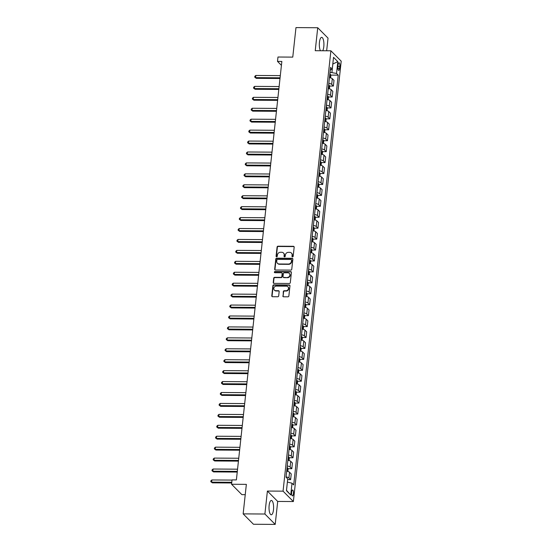 <?xml version="1.0" encoding="UTF-8"?>
<svg xmlns="http://www.w3.org/2000/svg" width="552" height="552" viewBox="0 0 552 552"><rect width="100%" height="100%" fill="white"/><g stroke="black" fill="none" stroke-linecap="round" stroke-linejoin="round"><path stroke-width="0.83" d="M292.512 256.887A0.628 0.573 -44.8 0 0 293.174 256.287L294.168 247.165A0.904 0.814 -44.8 0 0 293.402 246.302L278.029 246.199A0.904 0.814 -44.8 0 0 277.083 247.054L276.09 256.176A0.628 0.573 -44.8 0 0 276.628 256.783A0.628 0.573 -44.8 0 0 277.29 256.183L277.414 255.003A2.884 2.601 -44.8 0 1 280.45 252.271L281.727 252.285A2.884 2.601 -44.8 0 1 284.163 255.045L284.038 256.225A0.628 0.573 -44.8 0 0 284.57 256.832A0.628 0.573 -44.8 0 0 285.232 256.238L285.356 255.058A2.884 2.601 -44.8 0 1 288.392 252.326L289.669 252.333A2.884 2.601 -44.8 0 1 292.105 255.1L291.98 256.28A0.628 0.573 -44.8 0 0 292.512 256.887M273.488 509.806A7.162 2.298 90.4 0 0 271.363 500.457A7.162 2.298 90.4 0 0 269.141 505.432A7.162 2.298 90.4 0 0 271.267 514.781A7.162 2.298 90.4 0 0 273.488 509.806M322.72 50.749A7.162 2.298 90.4 0 0 323.796 46.706A7.162 2.298 90.4 0 0 321.671 37.357A7.162 2.298 90.4 0 0 319.449 42.331A7.162 2.298 90.4 0 0 320.443 50.736M293.429 493.847A2.939 0.938 90.4 0 0 292.553 490.01A2.939 0.938 90.4 0 0 291.642 492.046A2.939 0.938 90.4 0 0 292.519 495.889A2.939 0.938 90.4 0 0 293.429 493.847M282.845 295.934A0.904 0.814 -44.8 0 0 283.604 296.797L287.916 296.824A0.904 0.814 -44.8 0 0 288.862 295.969L289.966 285.839A0.904 0.814 -44.8 0 0 289.2 284.977L273.827 284.873A0.904 0.814 -44.8 0 0 272.881 285.729L271.784 295.858A0.904 0.814 -44.8 0 0 272.543 296.721L277.753 296.755A0.904 0.814 -44.8 0 0 278.698 295.906L279.167 291.566A0.904 0.814 -44.8 0 0 278.408 290.704L275.827 290.69A2.415 2.173 -44.8 0 1 274.033 287.558A2.415 2.173 -44.8 0 1 276.324 286.095L286.447 286.164A2.415 2.173 -44.8 0 1 288.241 289.289A2.415 2.173 -44.8 0 1 285.95 290.752L284.259 290.745A0.904 0.814 -44.8 0 0 283.314 291.594L283.121 296.21A0.904 0.814 -44.8 0 0 283.217 296.693M326.66 50.77L328.033 38.122L317.724 27.738L295.975 27.6L292.767 57.118L277.98 57.022L277.504 61.396L281.851 61.424L236.387 479.916L232.04 479.888L231.564 484.263L241.873 494.647L245.233 494.668M264.898 514.015L275.207 524.4L277.704 501.444L267.396 491.059L264.898 514.015L243.149 513.877L246.358 484.359L231.564 484.263M267.396 491.059L283.059 491.163L330.896 50.798L341.205 61.182L293.367 501.54L283.059 491.163M317.724 27.738L315.233 50.701L330.896 50.798M290.814 270.121A0.904 0.814 -44.8 0 0 291.76 269.272L292.864 259.143A0.904 0.814 -44.8 0 0 292.105 258.281L276.731 258.177A0.904 0.814 -44.8 0 0 275.786 259.033L274.682 269.162A0.904 0.814 -44.8 0 0 275.441 270.025L290.814 270.121M291.415 272.488L290.311 282.624A0.904 0.814 -44.8 0 1 289.365 283.473L273.992 283.376A0.904 0.814 -44.8 0 1 273.233 282.507L273.702 278.173A0.904 0.814 -44.8 0 1 274.648 277.325L280.885 277.359A0.904 0.814 -44.8 0 0 281.83 276.511L282.141 273.633A0.904 0.814 -44.8 0 0 281.382 272.771L274.896 272.729A0.628 0.573 -44.8 0 1 274.42 271.908A0.628 0.573 -44.8 0 1 275.02 271.529L290.656 271.625A0.904 0.814 -44.8 0 1 291.415 272.488M275.207 524.4L253.458 524.262L243.149 513.877M338.093 64.75L337.886 66.675A2.85 0.911 90.4 0 0 338.735 70.387A2.85 0.911 90.4 0 0 339.611 68.413L339.825 66.488A2.85 0.911 90.4 0 0 338.976 62.769A2.85 0.911 90.4 0 0 338.093 64.75M330.268 70.056L332.242 69.138L330.551 67.441L286.039 477.19L287.73 478.888L286.447 490.693L290.738 495.013L286.522 490.369L287.385 482.062M332.242 69.138L333.525 57.332L337.817 61.651L336.534 73.457L330.027 72.298M330.641 75.106L338.217 75.155L336.534 73.457M338.217 75.155L293.705 484.904L292.015 483.207L290.738 495.013M277.704 501.444L293.367 501.54M277.504 61.396L281.423 65.35M331.938 72.312L332.842 64.004L337.817 61.651M329.454 86.036L333.373 86.064L333.994 80.378L332.304 78.681A3.671 1.056 -173.8 0 0 329.44 77.673M328.267 96.973L332.187 97L332.808 91.315L331.117 89.617A3.671 1.056 -173.8 0 0 328.254 88.61M327.081 107.902L331 107.93L331.614 102.244L329.93 100.547A3.671 1.056 -173.8 0 0 327.067 99.539M325.894 118.839L329.813 118.859L330.427 113.174L328.744 111.476A3.671 1.056 -173.8 0 0 325.88 110.469M324.707 129.768L328.626 129.796L329.24 124.11L327.557 122.413A3.671 1.056 -173.8 0 0 324.693 121.405M323.52 140.705L327.44 140.725L328.054 135.04L326.37 133.343A3.671 1.056 -173.8 0 0 323.507 132.335M322.333 151.634L326.246 151.662L326.867 145.976L325.183 144.279A3.671 1.056 -173.8 0 0 322.32 143.272M321.14 162.564L325.059 162.592L325.68 156.906L323.996 155.209A3.671 1.056 -173.8 0 0 321.126 154.201M319.953 173.5L323.872 173.521L324.493 167.843L322.803 166.145A3.671 1.056 -173.8 0 0 319.939 165.131M318.766 184.43L322.685 184.458L323.306 178.772L321.616 177.075A3.671 1.056 -173.8 0 0 318.752 176.067M317.579 195.367L321.499 195.387L322.113 189.702L320.429 188.004A3.671 1.056 -173.8 0 0 317.566 186.997M316.393 206.296L320.312 206.324L320.926 200.638L319.242 198.941A3.671 1.056 -173.8 0 0 316.379 197.933M315.206 217.226L319.125 217.253L319.739 211.568L318.055 209.87A3.671 1.056 -173.8 0 0 315.192 208.863M314.019 228.162L317.938 228.19L318.552 222.504L316.869 220.807A3.671 1.056 -173.8 0 0 314.005 219.799M312.832 239.092L316.751 239.119L317.365 233.434L315.682 231.737A3.671 1.056 -173.8 0 0 312.818 230.729M311.638 250.028L315.558 250.049L316.179 244.363L314.495 242.666A3.671 1.056 -173.8 0 0 311.632 241.659M310.452 260.958L314.371 260.986L314.992 255.3L313.301 253.603A3.671 1.056 -173.8 0 0 310.438 252.595M309.265 271.894L313.184 271.915L313.805 266.23L312.115 264.532A3.671 1.056 -173.8 0 0 309.251 263.525M308.078 282.824L311.997 282.852L312.618 277.166L310.928 275.469A3.671 1.056 -173.8 0 0 308.064 274.461M306.891 293.754L310.81 293.781L311.425 288.096L309.741 286.398A3.671 1.056 -173.8 0 0 306.877 285.391M305.704 304.69L309.624 304.711L310.238 299.032L308.554 297.335A3.671 1.056 -173.8 0 0 305.691 296.32M304.518 315.62L308.437 315.647L309.051 309.962L307.367 308.264A3.671 1.056 -173.8 0 0 304.504 307.257M303.331 326.556L307.25 326.577L307.864 320.891L306.181 319.194A3.671 1.056 -173.8 0 0 303.317 318.187M302.144 337.486L306.056 337.513L306.677 331.828L304.994 330.13A3.671 1.056 -173.8 0 0 302.13 329.123M300.95 348.415L304.87 348.443L305.491 342.757L303.8 341.06A3.671 1.056 -173.8 0 0 300.937 340.053M299.764 359.352L303.683 359.38L304.304 353.694L302.613 351.997A3.671 1.056 -173.8 0 0 299.75 350.989M298.577 370.282L302.496 370.309L303.117 364.624L301.426 362.926A3.671 1.056 -173.8 0 0 298.563 361.919M297.39 381.218L301.309 381.239L301.923 375.553L300.24 373.856A3.671 1.056 -173.8 0 0 297.376 372.848M296.203 392.148L300.122 392.175L300.736 386.49L299.053 384.792A3.671 1.056 -173.8 0 0 296.189 383.785M295.016 403.084L298.936 403.105L299.55 397.419L297.866 395.722A3.671 1.056 -173.8 0 0 295.003 394.714M293.83 414.014L297.749 414.041L298.363 408.356L296.679 406.658A3.671 1.056 -173.8 0 0 293.816 405.651M292.643 424.943L296.555 424.971L297.176 419.285L295.492 417.588A3.671 1.056 -173.8 0 0 292.629 416.581M291.449 435.88L295.368 435.901L295.989 430.222L294.299 428.524A3.671 1.056 -173.8 0 0 291.435 427.51M290.262 446.809L294.181 446.837L294.802 441.151L293.112 439.454A3.671 1.056 -173.8 0 0 290.248 438.447M289.075 457.746L292.995 457.767L293.616 452.081L291.925 450.384A3.671 1.056 -173.8 0 0 289.062 449.376M287.889 468.676L291.808 468.703L292.422 463.018L290.738 461.32A3.671 1.056 -173.8 0 0 287.875 460.313M287.647 479.612L290.621 479.633L291.235 473.947L289.552 472.25A3.671 1.056 -173.8 0 0 286.688 471.242M333.373 86.064L331.69 84.366A3.671 1.056 -173.8 0 0 328.826 83.359M332.187 97L330.503 95.303A3.671 1.056 -173.8 0 0 327.64 94.288M331 107.93L329.316 106.232A3.671 1.056 -173.8 0 0 326.453 105.225M329.813 118.859L328.13 117.162A3.671 1.056 -173.8 0 0 325.259 116.155M328.626 129.796L326.936 128.099A3.671 1.056 -173.8 0 0 324.072 127.091M327.44 140.725L325.749 139.028A3.671 1.056 -173.8 0 0 322.885 138.021M326.246 151.662L324.562 149.965A3.671 1.056 -173.8 0 0 321.699 148.957M325.059 162.592L323.375 160.894A3.671 1.056 -173.8 0 0 320.512 159.887M323.872 173.521L322.189 171.824A3.671 1.056 -173.8 0 0 319.325 170.816M322.685 184.458L321.002 182.76A3.671 1.056 -173.8 0 0 318.138 181.753M321.499 195.387L319.815 193.69A3.671 1.056 -173.8 0 0 316.952 192.682M320.312 206.324L318.628 204.626A3.671 1.056 -173.8 0 0 315.758 203.619M319.125 217.253L317.434 215.556A3.671 1.056 -173.8 0 0 314.571 214.549M317.938 228.19L316.248 226.492A3.671 1.056 -173.8 0 0 313.384 225.478M316.751 239.119L315.061 237.422A3.671 1.056 -173.8 0 0 312.197 236.415M315.558 250.049L313.874 248.352A3.671 1.056 -173.8 0 0 311.011 247.344M314.371 260.986L312.687 259.288A3.671 1.056 -173.8 0 0 309.824 258.281M313.184 271.915L311.5 270.218A3.671 1.056 -173.8 0 0 308.637 269.21M311.997 282.852L310.314 281.154A3.671 1.056 -173.8 0 0 307.45 280.147M310.81 293.781L309.127 292.084A3.671 1.056 -173.8 0 0 306.263 291.077M309.624 304.711L307.933 303.013A3.671 1.056 -173.8 0 0 305.07 302.006M308.437 315.647L306.746 313.95A3.671 1.056 -173.8 0 0 303.883 312.943M307.25 326.577L305.56 324.88A3.671 1.056 -173.8 0 0 302.696 323.872M306.056 337.513L304.373 335.816A3.671 1.056 -173.8 0 0 301.509 334.809M304.87 348.443L303.186 346.746A3.671 1.056 -173.8 0 0 300.322 345.738M303.683 359.38L301.999 357.682A3.671 1.056 -173.8 0 0 299.136 356.668M302.496 370.309L300.812 368.612A3.671 1.056 -173.8 0 0 297.949 367.604M301.309 381.239L299.626 379.541A3.671 1.056 -173.8 0 0 296.762 378.534M300.122 392.175L298.432 390.478A3.671 1.056 -173.8 0 0 295.568 389.471M298.936 403.105L297.245 401.407A3.671 1.056 -173.8 0 0 294.382 400.4M297.749 414.041L296.058 412.344A3.671 1.056 -173.8 0 0 293.195 411.337M296.555 424.971L294.871 423.274A3.671 1.056 -173.8 0 0 292.008 422.266M295.368 435.901L293.685 434.203A3.671 1.056 -173.8 0 0 290.821 433.196M294.181 446.837L292.498 445.14A3.671 1.056 -173.8 0 0 289.634 444.132M292.995 457.767L291.311 456.069A3.671 1.056 -173.8 0 0 288.448 455.062M291.808 468.703L290.124 467.006A3.671 1.056 -173.8 0 0 287.261 465.998M290.621 479.633L288.931 477.935A3.671 1.056 -173.8 0 0 286.067 476.928M287.426 482.062L292.015 483.207M292.298 256.839A0.628 0.573 -44.8 0 1 292.256 256.563L292.387 255.383A2.884 2.601 -44.8 0 0 291.697 253.327L291.421 253.051M283.48 252.995L283.756 253.278A2.884 2.601 -44.8 0 1 284.446 255.328L284.315 256.507A0.628 0.573 -44.8 0 0 284.349 256.79M294.071 246.682A0.904 0.814 -44.8 0 0 293.685 246.585L278.311 246.482A0.904 0.814 -44.8 0 0 277.359 247.337L276.373 256.459A0.628 0.573 -44.8 0 0 276.407 256.735M292.767 258.66A0.904 0.814 -44.8 0 0 292.381 258.557L277.007 258.46A0.904 0.814 -44.8 0 0 276.062 259.309L274.958 269.438A0.904 0.814 -44.8 0 0 275.055 269.921M291.566 260.075A0.628 0.573 -44.8 0 0 291.035 259.474L277.539 259.385A0.628 0.573 -44.8 0 0 276.876 259.985L276.738 261.227A2.884 2.601 -44.8 0 0 279.174 263.994L288.399 264.049A2.884 2.601 -44.8 0 0 291.428 261.324L291.566 260.075L291.842 260.358A0.628 0.573 -44.8 0 0 291.691 259.909L291.415 259.626M277.428 263.276L277.704 263.559A2.884 2.601 -44.8 0 0 279.457 264.27L279.174 263.994M291.842 260.358L291.711 261.607A2.884 2.601 -44.8 0 1 288.675 264.332L279.457 264.27M281.927 272.992L282.21 273.274A0.904 0.814 -44.8 0 1 282.424 273.916L282.113 276.787A0.904 0.814 -44.8 0 1 281.161 277.642L274.93 277.601A0.904 0.814 -44.8 0 0 273.978 278.456L273.509 282.79A0.904 0.814 -44.8 0 0 273.606 283.273M291.318 272.012A0.904 0.814 -44.8 0 0 290.932 271.908L275.303 271.805A0.628 0.573 -44.8 0 0 274.675 272.681M287.357 277.408A2.415 2.173 -44.8 0 0 289.317 273.406A2.415 2.173 -44.8 0 0 287.854 272.812L284.287 272.791A0.904 0.814 -44.8 0 0 283.342 273.64L283.031 276.517A0.904 0.814 -44.8 0 0 283.79 277.38L287.633 277.684A2.415 2.173 -44.8 0 0 289.593 273.688L289.317 273.406M283.245 277.159L283.521 277.435A0.904 0.814 -44.8 0 0 284.066 277.663L283.79 277.38M287.633 277.684L284.066 277.663M287.909 286.757L288.185 287.04A2.415 2.173 -44.8 0 1 286.226 291.035L284.535 291.021A0.904 0.814 -44.8 0 0 283.59 291.877L283.121 296.21M274.365 290.09L274.641 290.373A2.415 2.173 -44.8 0 0 276.103 290.966L275.827 290.69M279.077 291.09A0.904 0.814 -44.8 0 0 278.691 290.987L276.103 290.966M289.869 285.356A0.904 0.814 -44.8 0 0 289.483 285.26L274.109 285.156A0.904 0.814 -44.8 0 0 273.164 286.012L272.06 296.141A0.904 0.814 -44.8 0 0 272.157 296.624M330.6 77.908L330.841 75.707L330.379 74.272A2.436 0.697 -173.8 0 0 329.848 73.968M280.312 75.617L255.831 75.458L255.59 77.639L256.287 78.343L279.995 78.494M329.551 76.68A2.436 0.697 6.2 0 1 329.765 76.776L329.882 75.727A2.436 0.697 -173.8 0 0 329.668 75.631M256.287 78.343L254.741 77.19L255.59 77.639L280.071 77.804M254.741 77.19L254.838 76.314L255.831 75.458M329.413 88.837L329.647 86.643L329.185 85.208A2.436 0.697 -173.8 0 0 328.661 84.898M279.126 86.547L254.638 86.388L254.403 88.575L255.1 89.279L278.808 89.431M328.364 87.609A2.436 0.697 6.2 0 1 328.578 87.706L328.688 86.657A2.436 0.697 -173.8 0 0 328.474 86.56M255.1 89.279L253.554 88.12L254.403 88.575L278.884 88.734M253.554 88.12L253.644 87.25L254.638 86.388M328.226 99.774L328.461 97.573L327.998 96.138A2.436 0.697 -173.8 0 0 327.467 95.834M277.932 97.476L253.451 97.318L253.216 99.505L253.913 100.209L277.621 100.36M327.177 98.539A2.436 0.697 6.2 0 1 327.391 98.642L327.502 97.587A2.436 0.697 -173.8 0 0 327.288 97.49M253.913 100.209L252.367 99.056L253.216 99.505L277.697 99.664M252.367 99.056L252.457 98.18L253.451 97.318M327.039 110.704L327.274 108.509L326.812 107.074A2.436 0.697 -173.8 0 0 326.28 106.764M276.745 108.413L252.264 108.254L252.029 110.441L252.726 111.138L276.435 111.297M325.99 109.475A2.436 0.697 6.2 0 1 326.204 109.572L326.315 108.523A2.436 0.697 -173.8 0 0 326.101 108.427M252.726 111.138L251.174 109.986L252.029 110.441L276.511 110.6M251.174 109.986L251.27 109.11L252.264 108.254M325.852 121.64L326.087 119.439L325.625 118.004A2.436 0.697 -173.8 0 0 325.093 117.693M275.558 119.342L251.077 119.184L250.843 121.371L251.539 122.075L275.248 122.227M324.804 120.405A2.436 0.697 6.2 0 1 325.018 120.502L325.128 119.453A2.436 0.697 -173.8 0 0 324.914 119.356M251.539 122.075L249.987 120.922L250.843 121.371L275.324 121.53M249.987 120.922L250.084 120.046L251.077 119.184M324.659 132.57L324.9 130.375L324.438 128.933A2.436 0.697 -173.8 0 0 323.907 128.63M274.372 130.279L249.89 130.12L249.656 132.307L250.346 133.004L274.061 133.163M323.61 131.341A2.436 0.697 6.2 0 1 323.824 131.438L323.941 130.389A2.436 0.697 -173.8 0 0 323.727 130.293M250.346 133.004L248.8 131.852L249.656 132.307L274.137 132.466M248.8 131.852L248.897 130.976L249.89 130.12M323.472 143.499L323.713 141.305L323.251 139.87A2.436 0.697 -173.8 0 0 322.72 139.559M273.185 141.208L248.704 141.05L248.462 143.237L249.159 143.941L272.874 144.093M322.423 142.271A2.436 0.697 6.2 0 1 322.637 142.368L322.754 141.319A2.436 0.697 -173.8 0 0 322.54 141.222M249.159 143.941L247.613 142.782L248.462 143.237L272.95 143.396M247.613 142.782L247.71 141.912L248.704 141.05M322.285 154.436L322.527 152.235L322.064 150.799A2.436 0.697 -173.8 0 0 321.533 150.496M271.998 152.145L247.517 151.986L247.275 154.167L247.972 154.87L271.681 155.022M321.236 153.208A2.436 0.697 6.2 0 1 321.45 153.304L321.568 152.255A2.436 0.697 -173.8 0 0 321.354 152.152M247.972 154.87L246.427 153.718L247.275 154.167L271.757 154.325M246.427 153.718L246.523 152.842L247.517 151.986M321.098 165.365L321.34 163.171L320.878 161.736A2.436 0.697 -173.8 0 0 320.346 161.425M270.811 163.075L246.33 162.916L246.088 165.103L246.785 165.8L270.494 165.959M320.05 164.137A2.436 0.697 6.2 0 1 320.263 164.234L320.381 163.185A2.436 0.697 -173.8 0 0 320.167 163.088M246.785 165.8L245.24 164.648L246.088 165.103L270.57 165.262M245.24 164.648L245.336 163.771L246.33 162.916M319.912 176.302L320.146 174.101L319.684 172.666A2.436 0.697 -173.8 0 0 319.159 172.355M269.624 174.004L245.136 173.845L244.902 176.033L245.599 176.737L269.307 176.888M318.863 175.067A2.436 0.697 6.2 0 1 319.077 175.163L319.187 174.115A2.436 0.697 -173.8 0 0 318.973 174.018M245.599 176.737L244.053 175.584L244.902 176.033L269.383 176.191M244.053 175.584L244.143 174.708L245.136 173.845M318.725 187.232L318.959 185.037L318.497 183.602A2.436 0.697 -173.8 0 0 317.973 183.292M268.431 184.941L243.95 184.782L243.715 186.969L244.412 187.666L268.12 187.825M317.676 186.003A2.436 0.697 6.2 0 1 317.89 186.1L318 185.051A2.436 0.697 -173.8 0 0 317.786 184.954M244.412 187.666L242.866 186.514L243.715 186.969L268.196 187.128M242.866 186.514L242.956 185.638L243.95 184.782M317.538 198.168L317.773 195.967L317.31 194.532A2.436 0.697 -173.8 0 0 316.779 194.221M267.244 195.87L242.763 195.712L242.528 197.899L243.225 198.603L266.933 198.754M316.489 196.933A2.436 0.697 6.2 0 1 316.703 197.029L316.813 195.981A2.436 0.697 -173.8 0 0 316.6 195.884M243.225 198.603L241.672 197.443L242.528 197.899L267.009 198.058M241.672 197.443L241.769 196.574L242.763 195.712M316.351 209.098L316.586 206.897L316.123 205.461A2.436 0.697 -173.8 0 0 315.592 205.158M266.057 206.807L241.576 206.648L241.341 208.828L242.038 209.532L265.747 209.684M315.302 207.869A2.436 0.697 6.2 0 1 315.516 207.966L315.627 206.917A2.436 0.697 -173.8 0 0 315.413 206.821M242.038 209.532L240.486 208.38L241.341 208.828L265.822 208.994M240.486 208.38L240.582 207.504L241.576 206.648M315.157 220.027L315.399 217.833L314.937 216.398A2.436 0.697 -173.8 0 0 314.405 216.087M264.87 217.736L240.389 217.578L240.154 219.765L240.844 220.469L264.56 220.621M314.109 218.799A2.436 0.697 6.2 0 1 314.323 218.896L314.44 217.847A2.436 0.697 -173.8 0 0 314.226 217.75M240.844 220.469L239.299 219.31L240.154 219.765L264.636 219.924M239.299 219.31L239.395 218.44L240.389 217.578M313.971 230.964L314.212 228.763L313.75 227.327A2.436 0.697 -173.8 0 0 313.219 227.024M263.683 228.666L239.202 228.507L238.961 230.695L239.658 231.398L263.373 231.55M312.922 229.729A2.436 0.697 6.2 0 1 313.136 229.832L313.253 228.776A2.436 0.697 -173.8 0 0 313.039 228.68M239.658 231.398L238.112 230.246L238.961 230.695L263.449 230.853M238.112 230.246L238.209 229.37L239.202 228.507M312.784 241.893L313.025 239.699L312.563 238.264A2.436 0.697 -173.8 0 0 312.032 237.953M262.497 239.602L238.015 239.444L237.774 241.631L238.471 242.328L262.179 242.487M311.735 240.665A2.436 0.697 6.2 0 1 311.949 240.762L312.066 239.713A2.436 0.697 -173.8 0 0 311.852 239.616M238.471 242.328L236.925 241.176L237.774 241.631L262.255 241.79M236.925 241.176L237.022 240.299L238.015 239.444M311.597 252.83L311.839 250.629L311.376 249.193A2.436 0.697 -173.8 0 0 310.845 248.883M261.31 250.532L236.829 250.373L236.587 252.561L237.284 253.264L260.993 253.416M310.548 251.595A2.436 0.697 6.2 0 1 310.762 251.691L310.88 250.642A2.436 0.697 -173.8 0 0 310.666 250.546M237.284 253.264L235.738 252.112L236.587 252.561L261.068 252.719M235.738 252.112L235.835 251.236L236.829 250.373M310.41 263.759L310.652 261.565L310.183 260.123A2.436 0.697 -173.8 0 0 309.658 259.82M260.123 261.469L235.635 261.31L235.4 263.497L236.097 264.194L259.806 264.353M309.361 262.531A2.436 0.697 6.2 0 1 309.575 262.628L309.686 261.579A2.436 0.697 -173.8 0 0 309.472 261.482M236.097 264.194L234.552 263.042L235.4 263.497L259.882 263.656M234.552 263.042L234.641 262.165L235.635 261.31M309.223 274.689L309.458 272.495L308.996 271.06A2.436 0.697 -173.8 0 0 308.471 270.749M258.936 272.398L234.448 272.239L234.214 274.427L234.91 275.131L258.619 275.282M308.175 273.461A2.436 0.697 6.2 0 1 308.389 273.557L308.499 272.509A2.436 0.697 -173.8 0 0 308.285 272.412M234.91 275.131L233.365 273.971L234.214 274.427L258.695 274.585M233.365 273.971L233.455 273.102L234.448 272.239M308.037 285.625L308.271 283.424L307.809 281.989A2.436 0.697 -173.8 0 0 307.278 281.686M257.743 283.335L233.261 283.176L233.027 285.356L233.724 286.06L257.432 286.212M306.988 284.397A2.436 0.697 6.2 0 1 307.202 284.494L307.312 283.445A2.436 0.697 -173.8 0 0 307.098 283.342M233.724 286.06L232.171 284.908L233.027 285.356L257.508 285.515M232.171 284.908L232.268 284.032L233.261 283.176M306.85 296.555L307.084 294.361L306.622 292.926A2.436 0.697 -173.8 0 0 306.091 292.615M256.556 294.264L232.075 294.106L231.84 296.293L232.537 296.99L256.245 297.148M305.801 295.327A2.436 0.697 6.2 0 1 306.015 295.423L306.125 294.375A2.436 0.697 -173.8 0 0 305.911 294.278M232.537 296.99L230.984 295.837L231.84 296.293L256.321 296.452M230.984 295.837L231.081 294.961L232.075 294.106M305.656 307.492L305.898 305.29L305.435 303.855A2.436 0.697 -173.8 0 0 304.904 303.545M255.369 305.194L230.888 305.035L230.653 307.222L231.343 307.926L255.058 308.078M304.607 306.257A2.436 0.697 6.2 0 1 304.821 306.353L304.939 305.304A2.436 0.697 -173.8 0 0 304.725 305.208M231.343 307.926L229.798 306.774L230.653 307.222L255.134 307.381M229.798 306.774L229.894 305.898L230.888 305.035M304.469 318.421L304.711 316.227L304.249 314.792A2.436 0.697 -173.8 0 0 303.717 314.481M254.182 316.13L229.701 315.972L229.459 318.159L230.156 318.856L253.872 319.015M303.421 317.193A2.436 0.697 6.2 0 1 303.635 317.29L303.752 316.241A2.436 0.697 -173.8 0 0 303.538 316.144M230.156 318.856L228.611 317.704L229.459 318.159L253.948 318.318M228.611 317.704L228.707 316.827L229.701 315.972M303.283 329.358L303.524 327.157L303.062 325.721A2.436 0.697 -173.8 0 0 302.53 325.411M252.995 327.06L228.514 326.901L228.273 329.089L228.97 329.792L252.678 329.944M302.234 328.123A2.436 0.697 6.2 0 1 302.448 328.219L302.565 327.17A2.436 0.697 -173.8 0 0 302.351 327.074M228.97 329.792L227.424 328.633L228.273 329.089L252.754 329.247M227.424 328.633L227.521 327.764L228.514 326.901M302.096 340.287L302.337 338.086L301.875 336.651A2.436 0.697 -173.8 0 0 301.344 336.347M251.809 337.996L227.327 337.838L227.086 340.025L227.783 340.722L251.491 340.874M301.047 339.059A2.436 0.697 6.2 0 1 301.261 339.156L301.378 338.107A2.436 0.697 -173.8 0 0 301.164 338.01M227.783 340.722L226.237 339.57L227.086 340.025L251.567 340.184M226.237 339.57L226.334 338.693L227.327 337.838M300.909 351.217L301.15 349.023L300.681 347.587A2.436 0.697 -173.8 0 0 300.157 347.277M250.622 348.926L226.134 348.767L225.899 350.955L226.596 351.658L250.304 351.81M299.86 349.989A2.436 0.697 6.2 0 1 300.074 350.085L300.184 349.036A2.436 0.697 -173.8 0 0 299.971 348.94M226.596 351.658L225.05 350.499L225.899 350.955L250.38 351.113M225.05 350.499L225.147 349.63L226.134 348.767M299.722 362.153L299.957 359.952L299.494 358.517A2.436 0.697 -173.8 0 0 298.97 358.213M249.435 359.856L224.947 359.697L224.712 361.884L225.409 362.588L249.118 362.74M298.673 360.918A2.436 0.697 6.2 0 1 298.887 361.022L298.998 359.966A2.436 0.697 -173.8 0 0 298.784 359.869M225.409 362.588L223.864 361.436L224.712 361.884L249.193 362.043M223.864 361.436L223.953 360.559L224.947 359.697M298.535 373.083L298.77 370.889L298.308 369.454A2.436 0.697 -173.8 0 0 297.776 369.143M248.241 370.792L223.76 370.633L223.525 372.821L224.222 373.518L247.931 373.676M297.487 371.855A2.436 0.697 6.2 0 1 297.7 371.951L297.811 370.903A2.436 0.697 -173.8 0 0 297.597 370.806M224.222 373.518L222.67 372.365L223.525 372.821L248.007 372.979M222.67 372.365L222.767 371.489L223.76 370.633M297.349 384.019L297.583 381.818L297.121 380.383A2.436 0.697 -173.8 0 0 296.59 380.073M247.054 381.722L222.573 381.563L222.339 383.75L223.036 384.454L246.744 384.606M296.3 382.784A2.436 0.697 6.2 0 1 296.514 382.881L296.624 381.832A2.436 0.697 -173.8 0 0 296.41 381.736M223.036 384.454L221.483 383.302L222.339 383.75L246.82 383.909M221.483 383.302L221.58 382.426L222.573 381.563M296.155 394.949L296.396 392.755L295.934 391.313A2.436 0.697 -173.8 0 0 295.403 391.009M245.868 392.658L221.387 392.5L221.152 394.687L221.849 395.384L245.557 395.542M295.106 393.721A2.436 0.697 6.2 0 1 295.32 393.817L295.437 392.769A2.436 0.697 -173.8 0 0 295.223 392.672M221.849 395.384L220.296 394.231L221.152 394.687L245.633 394.846M220.296 394.231L220.393 393.355L221.387 392.5M294.968 405.879L295.21 403.684L294.747 402.249A2.436 0.697 -173.8 0 0 294.216 401.939M244.681 403.588L220.2 403.429L219.958 405.616L220.655 406.32L244.37 406.472M293.919 404.651A2.436 0.697 6.2 0 1 294.133 404.747L294.25 403.698A2.436 0.697 -173.8 0 0 294.037 403.602M220.655 406.32L219.109 405.161L219.958 405.616L244.446 405.775M219.109 405.161L219.206 404.292L220.2 403.429M293.781 416.815L294.023 414.614L293.56 413.179A2.436 0.697 -173.8 0 0 293.029 412.875M243.494 414.524L219.013 414.366L218.771 416.546L219.468 417.25L243.184 417.402M292.732 415.587A2.436 0.697 6.2 0 1 292.946 415.684L293.064 414.635A2.436 0.697 -173.8 0 0 292.85 414.531M219.468 417.25L217.923 416.098L218.771 416.546L243.253 416.705M217.923 416.098L218.019 415.221L219.013 414.366M292.594 427.745L292.836 425.551L292.374 424.115A2.436 0.697 -173.8 0 0 291.842 423.805M242.307 425.454L217.826 425.295L217.585 427.483L218.281 428.186L241.99 428.338M291.546 426.517A2.436 0.697 6.2 0 1 291.76 426.613L291.877 425.564A2.436 0.697 -173.8 0 0 291.663 425.468M218.281 428.186L216.736 427.027L217.585 427.483L242.066 427.641M216.736 427.027L216.832 426.151L217.826 425.295M291.408 438.681L291.649 436.48L291.18 435.045A2.436 0.697 -173.8 0 0 290.656 434.734M241.12 436.384L216.632 436.225L216.398 438.412L217.095 439.116L240.803 439.268M290.359 437.446A2.436 0.697 6.2 0 1 290.573 437.543L290.69 436.494A2.436 0.697 -173.8 0 0 290.476 436.397M217.095 439.116L215.549 437.964L216.398 438.412L240.879 438.571M215.549 437.964L215.646 437.087L216.632 436.225M290.221 449.611L290.455 447.417L289.993 445.981A2.436 0.697 -173.8 0 0 289.469 445.671M239.934 447.32L215.446 447.161L215.211 449.349L215.908 450.046L239.616 450.204M289.172 448.383A2.436 0.697 6.2 0 1 289.386 448.479L289.496 447.43A2.436 0.697 -173.8 0 0 289.282 447.334M215.908 450.046L214.362 448.893L215.211 449.349L239.692 449.507M214.362 448.893L214.452 448.017L215.446 447.161M289.034 460.547L289.269 458.346L288.806 456.911A2.436 0.697 -173.8 0 0 288.275 456.601M238.74 458.25L214.259 458.091L214.024 460.278L214.721 460.982L238.429 461.134M287.985 459.312A2.436 0.697 6.2 0 1 288.199 459.409L288.31 458.36A2.436 0.697 -173.8 0 0 288.096 458.263M214.721 460.982L213.175 459.823L214.024 460.278L238.505 460.437M213.175 459.823L213.265 458.953L214.259 458.091M287.847 471.477L288.082 469.276L287.62 467.841A2.436 0.697 -173.8 0 0 287.088 467.537M237.553 469.186L213.072 469.027L212.837 471.215L213.534 471.912L237.243 472.063M286.798 470.249A2.436 0.697 6.2 0 1 287.012 470.345L287.123 469.297A2.436 0.697 -173.8 0 0 286.909 469.2M213.534 471.912L211.982 470.759L212.837 471.215L237.319 471.373M211.982 470.759L212.078 469.883L213.072 469.027M232.019 480.088L211.885 479.957L211.651 482.144L212.347 482.848L231.702 482.972M212.347 482.848L210.795 481.689L211.651 482.144L231.778 482.276M210.795 481.689L210.892 480.82L211.885 479.957M331.69 84.366L332.304 78.681M330.503 95.303L331.117 89.617M329.316 106.232L329.93 100.547M328.13 117.162L328.744 111.476M326.936 128.099L327.557 122.413M325.749 139.028L326.37 133.343M324.562 149.965L325.183 144.279M323.375 160.894L323.996 155.209M322.189 171.824L322.803 166.145M321.002 182.76L321.616 177.075M319.815 193.69L320.429 188.004M318.628 204.626L319.242 198.941M317.434 215.556L318.055 209.87M316.248 226.492L316.869 220.807M315.061 237.422L315.682 231.737M313.874 248.352L314.495 242.666M312.687 259.288L313.301 253.603M311.5 270.218L312.115 264.532M310.314 281.154L310.928 275.469M309.127 292.084L309.741 286.398M307.933 303.013L308.554 297.335M306.746 313.95L307.367 308.264M305.56 324.88L306.181 319.194M304.373 335.816L304.994 330.13M303.186 346.746L303.8 341.06M301.999 357.682L302.613 351.997M300.812 368.612L301.426 362.926M299.626 379.541L300.24 373.856M298.432 390.478L299.053 384.792M297.245 401.407L297.866 395.722M296.058 412.344L296.679 406.658M294.871 423.274L295.492 417.588M293.685 434.203L294.299 428.524M292.498 445.14L293.112 439.454M291.311 456.069L291.925 450.384M290.124 467.006L290.738 461.32M288.931 477.935L289.552 472.25M337.907 66.475L339.825 66.488M337.872 68.4L339.611 68.413M330.013 77.77L330.386 74.313M328.826 88.706L329.199 85.243M327.64 99.636L328.012 96.172M326.446 110.572L326.825 107.109M325.259 121.502L325.639 118.038M324.072 132.439L324.452 128.975M322.885 143.368L323.265 139.904M321.699 154.298L322.071 150.834M320.512 165.234L320.885 161.77M319.325 176.164L319.698 172.7M318.138 187.1L318.511 183.637M316.945 198.03L317.324 194.566M315.758 208.96L316.137 205.503M314.571 219.896L314.95 216.432M313.384 230.826L313.764 227.362M312.197 241.762L312.57 238.298M311.011 252.692L311.383 249.228M309.824 263.628L310.196 260.164M308.637 274.558L309.01 271.094M307.443 285.487L307.823 282.024M306.257 296.424L306.636 292.96M305.07 307.354L305.449 303.89M303.883 318.29L304.262 314.826M302.696 329.22L303.069 325.756M301.509 340.149L301.882 336.692M300.322 351.086L300.695 347.622M299.136 362.015L299.508 358.552M297.942 372.952L298.322 369.488M296.755 383.881L297.135 380.418M295.568 394.818L295.948 391.354M294.382 405.748L294.761 402.284M293.195 416.677L293.567 413.213M292.008 427.614L292.381 424.15M290.821 438.543L291.194 435.079M289.634 449.48L290.007 446.016M288.441 460.409L288.82 456.946M287.254 471.339L287.633 467.882"/></g></svg>
